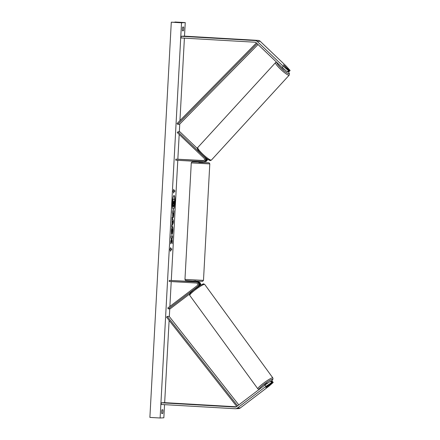 <?xml version="1.0" encoding="UTF-8"?>
<svg xmlns="http://www.w3.org/2000/svg" width="440" height="440" viewBox="0 0 440 440"><rect width="100%" height="100%" fill="white"/><g stroke="black" fill="none" stroke-linecap="round" stroke-linejoin="round"><path stroke-width="0.66" d="M289.564 70.516L290.114 70.488L288.992 71.704L288.442 71.731L289.564 70.516L283.283 64.823L288.97 70.549L288.425 70.576L287.304 71.792L287.848 71.764L288.97 70.549M288.442 71.731L288.145 71.445M287.304 71.792L282.172 67.54L256.108 42.669A1.667 1.639 -93 0 0 255.079 42.218L181.077 37.95L181.165 36.284L184.146 36.13L258.143 40.398A3.333 3.278 -93 0 1 260.205 41.3L286.27 66.171L290.114 70.488M282.172 67.54L283.294 66.33L257.23 41.454A3.333 3.278 -93 0 0 255.167 40.552L181.165 36.284M283.294 66.33L288.425 70.576M266.739 386.964L265.81 387.514L266.167 387.03L272.074 382.542L271.53 382.569L270.545 381.238L264.979 385.011L236.39 406.736A1.667 1.639 87 0 1 235.318 407.061L161.315 402.798L161.227 404.459L235.23 408.727A3.333 3.278 87 0 0 237.375 408.067L240.35 407.913A3.333 3.278 87 0 1 238.557 408.573L235.582 408.727M270.545 381.238L271.089 381.205L272.074 382.542M271.684 381.178L272.668 382.514L273.213 382.481L272.234 381.15L271.288 381.48M264.979 385.011L265.964 386.348L237.375 408.067M236.308 406.791L164.296 402.639L161.315 402.798M273.213 382.481L268.939 386.188L240.35 407.913M265.964 386.348L271.53 382.569M272.668 382.514L266.761 387.002M198.171 286.66L198.44 286.457A2.502 2.458 87 0 0 197.098 281.958L192.044 281.639L192.077 280.962M189.668 293.992L170.225 308.764L168.361 308.864L197.808 286.49L198.44 286.457M168.361 308.864L167.75 308.027L197.191 285.654A1.458 1.435 87 0 0 196.411 283.03L169.186 281.457L169.246 280.418L196.465 281.991A2.502 2.458 87 0 1 197.808 286.49M196.207 281.77L198.33 281.892A2.502 2.458 87 0 1 200.519 285.202M169.246 280.418L192.049 281.529M196.207 281.837L198.33 281.892M199.672 285.703A2.502 2.458 -93 0 0 197.698 281.925M203.781 160.556L175.813 159.148L175.753 160.193L202.978 161.761A2.502 2.458 -93 0 0 204.798 157.443L177.953 131.819L179.812 131.725L197.434 148.544M203.247 161.761L203.88 161.728A2.502 2.458 -93 0 0 205.86 157.955M175.813 159.148L203.038 160.721A1.458 1.435 -93 0 0 204.094 158.202L177.249 132.578L177.953 131.819M206.734 158.609A2.502 2.458 87 0 1 204.474 161.695L205.106 161.662A2.502 2.458 -93 0 0 207.433 159.104M203.643 160.622L198.611 160.369L203.478 160.677M204.171 161.695L204.204 161.695A2.502 2.458 87 0 0 204.474 161.695M202.708 161.744L202.67 162.47L200.216 162.377L198.506 162.245L198.55 161.507M198.907 161.524L201.834 161.695M202.411 160.551L198.611 160.369L202.411 160.551M192.401 281.683L195.322 281.853M201.823 161.827L198.902 161.662M284.587 69.542A2.085 0.336 -137.5 0 1 284.565 69.548A2.085 0.336 -137.5 0 1 283.129 68.629A2.085 0.336 -137.5 0 1 281.611 67.007M283.959 65.23L286.094 67.271A2.085 0.336 -137.5 0 1 286.27 67.711A2.085 0.336 -137.5 0 1 286.231 67.727A2.085 0.336 -137.5 0 1 285.901 67.617M173.14 209.517A7.029 1.249 93.3 0 0 174.697 202.455A7.029 1.249 93.3 0 0 173.948 195.531M174.9 202.466A7.029 1.249 93.3 0 0 174.053 195.514A7.029 1.249 93.3 0 0 172.392 202.598A7.029 1.249 93.3 0 0 173.245 209.545A7.029 1.249 93.3 0 0 174.9 202.466M181.528 22.787L185.246 22.589L175.01 22L183.348 22.556L171.292 22.193L181.528 22.787L160.121 418L163.845 417.808L164.555 404.652M164.665 402.661L169.12 320.414M169.329 316.553L169.746 308.792M169.879 306.411L171.221 281.578M171.287 280.329L177.788 160.309M177.854 159.066L179.19 134.431M179.333 131.747L179.751 124.047M179.938 120.593L184.404 38.142M184.514 36.152L185.246 22.589M171.49 234.504L171.353 230.835C171.529 228.217 171.864 226.776 172.359 226.507L172.376 226.507C172.827 226.683 173.003 228.135 172.898 230.852L172.398 234.399L172.232 228.882L171.49 234.504M173.058 217.734L173.052 217.74C172.706 217.597 172.59 216.414 172.711 214.187L172.772 213.048L172.348 213.07L172.469 210.76L173.96 210.683L173.767 214.253C173.635 216.458 173.399 217.619 173.058 217.734L173.024 217.734M171.705 240.57L172.172 243.689L172.321 240.955L171.87 238.123L172.475 238.09L172.601 235.785L171.111 235.862L170.989 238.167L171.375 238.15L171.496 238.981L170.83 241.104L170.676 243.876L171.705 240.57L170.72 243.062M183.634 27.033L182.666 27.082A2.607 0.462 93.3 0 0 182.424 28.963A2.607 0.462 93.3 0 0 182.463 30.828L183.431 30.773A2.607 0.462 93.3 0 0 183.634 27.033M161.937 409.816L162.905 409.767A2.607 0.462 -86.7 0 1 162.701 413.507L161.739 413.562A2.607 0.462 -86.7 0 1 161.695 411.697A2.607 0.462 -86.7 0 1 161.937 409.816M173.739 190.581L173.805 189.332L173.124 191.235L173.602 193.078L173.668 191.829L174.785 191.769L174.856 190.52L173.536 190.57L173.564 190.009M170.451 251.317L169.972 249.475L170.654 247.572L170.583 248.82L171.699 248.765L171.633 250.014L170.517 250.069L170.451 251.317M172.04 223.542L172.112 217.365L173.415 220.809L173.294 223.02L171.611 226.617L172.04 223.542M182.407 29.375A2.607 0.462 93.3 0 0 182.463 28.413M161.733 411.147A2.607 0.462 -86.7 0 1 161.678 412.11M160.121 418L149.886 417.411L171.292 22.193M182.452 30.718L183.431 30.773M161.722 413.452L162.701 413.507M172.634 204.188L172.695 206.866L172.634 204.188L173.437 201.482L172.782 201.498L172.904 199.183L174.603 199.117L174.081 205.782L173.47 206.531L173.146 205.425M173.179 202.483L173.234 201.493M172.904 199.183L174.603 199.117M172.986 201.509L173.113 199.199M172.838 204.198L173.382 202.494M173.69 206.542L173.322 204.853L172.695 206.866M174.647 190.531L174.785 191.769M173.431 192.423L173.668 191.829M173.465 191.818L174.581 191.757M170.412 248.248L170.583 248.82M170.517 250.069L171.633 250.014M171.43 249.997L171.496 248.776M170.313 250.058L170.28 250.663M170.989 238.145L171.375 238.15M172.024 242.688L171.666 238.112L172.475 238.09M172.271 238.079L172.392 235.796M172.348 213.048L172.772 213.048M173.756 210.694L173.564 214.236C173.431 216.441 173.195 217.608 172.854 217.723M173.487 213.01L172.893 213.015L173.156 215.43L173.487 213.01L173.096 213.032L173.162 215.43M172.156 226.496C172.618 226.672 172.799 228.118 172.695 230.841L172.343 233.789M172.232 228.882L171.523 230.879L171.804 232.76M171.6 232.744L171.397 233.893M172.09 217.833L173.415 220.809M173.206 220.798L173.294 223.02M173.09 223.009L171.639 226.105M172.496 221.012L172.194 222.855L172.865 221.92L172.496 221.012L172.398 222.865M173.789 204.221L174.119 201.448L173.762 201.465L173.778 204.221M173.586 204.21L173.91 201.46M267.641 383.026A2.085 0.275 143.9 0 0 267.636 382.982A2.085 0.275 143.9 0 0 267.591 382.959A2.085 0.275 143.9 0 0 265.661 384.076A2.085 0.275 143.9 0 0 264.264 385.435A2.085 0.275 143.9 0 0 264.308 385.457M266.524 387.129L268.868 385.347A2.085 0.275 143.9 0 0 269.093 384.984A2.085 0.275 143.9 0 0 269.049 384.962A2.085 0.275 143.9 0 0 268.802 385.028M256.382 42.928L176.996 123.585L177.722 124.322L179.581 124.223L258.038 44.512M257.131 43.642L177.722 124.322M236.753 406.456L166.513 317.103L167.316 316.454L169.174 316.355L238.788 404.91M237.573 405.834L167.316 316.454M255.167 40.552L258.143 40.398M257.23 41.454L260.205 41.3M235.318 407.061L235.67 407.044M196.465 281.991L197.098 281.958M204.798 157.443L205.194 157.421M203.038 160.721L203.346 160.705M191.274 162.894L191.631 162.162L192.379 161.887L198.517 162.09L199.122 162.431L208.522 162.739L209.374 163.004L209.792 163.895L191.274 162.894L184.965 279.378L203.484 280.379L202.615 281.358L192.693 280.995C184.531 280.5 185.79 280.462 185.389 280.274L184.965 279.378M195.635 280.841L192.698 280.995M276.98 62.585A8.228 1.337 42.5 0 0 281.859 68.822A8.228 1.337 42.5 0 0 288.976 73.761A8.228 1.337 42.5 0 0 288.101 71.489M289.031 75.229A9.273 1.507 -137.5 0 1 280.929 69.592A9.273 1.507 -137.5 0 1 275.539 62.617L197.769 147.516A9.273 1.507 42.5 0 0 203.165 154.489A9.273 1.507 42.5 0 0 211.266 160.127A9.273 1.507 42.5 0 0 211.448 160.039L289.212 75.141A9.273 1.507 -137.5 0 1 289.031 75.229M209.82 160.171A8.228 1.337 -137.5 0 1 202.257 154.814A8.228 1.337 -137.5 0 1 198.006 148.896M174.916 22.374L174.933 22.011L174.9 22.374M175.588 22.413L175.604 22.061M259.551 389.136A8.228 1.095 -36.1 0 1 259.468 389.131A8.228 1.095 -36.1 0 1 264.314 384.06A8.228 1.095 -36.1 0 1 272.432 379.286A8.228 1.095 -36.1 0 1 271.183 381.332M272.833 377.911A9.273 1.232 143.9 0 0 272.641 377.828A9.273 1.232 143.9 0 0 264.055 382.795A9.273 1.232 143.9 0 0 257.846 388.834L189.745 295.372A9.273 1.232 -36.1 0 1 195.948 289.327A9.273 1.232 -36.1 0 1 204.534 284.361A9.273 1.232 -36.1 0 1 204.732 284.449L272.833 377.911L272.998 379.06L271.194 381.348M203.11 284.152A8.228 1.095 143.9 0 0 194.997 288.932A8.228 1.095 143.9 0 0 190.146 293.997M209.792 163.895L203.484 280.379M196.24 281.188L196.202 281.902M276.568 62.194L275.539 62.617M211.448 160.039L210.689 160.441C209.418 161.854 194.623 149.182 197.769 147.516M288.123 71.467L289.339 73.348L289.212 75.141M257.846 388.834L259.341 389.296M189.745 295.372C189.184 293.964 189.151 294.014 193.661 289.96L200.063 285.466C202.593 284.103 203.841 283.597 203.808 283.949L204.732 284.449"/></g></svg>
